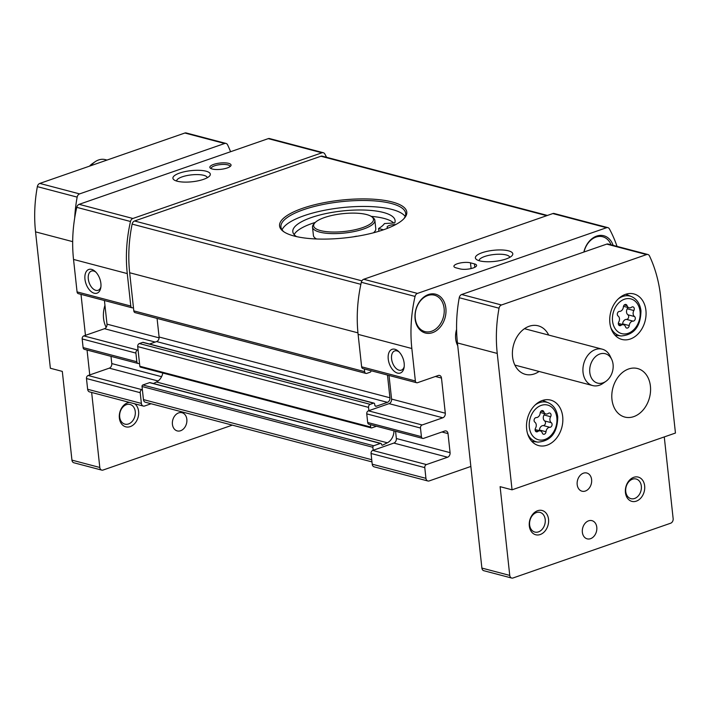 <?xml version="1.0" encoding="UTF-8"?>
<svg xmlns="http://www.w3.org/2000/svg" width="711" height="711" viewBox="0 0 711 711"><rect width="100%" height="100%" fill="white"/><g stroke="black" fill="none" stroke-linecap="round" stroke-linejoin="round"><path stroke-width="1.07" d="M405.181 216.482A62.737 18.619 -6.2 0 0 304.148 215.673A62.737 18.619 -6.2 0 0 282.071 229.857M284.027 231.91A62.737 18.619 173.8 0 1 280.934 226.969A62.737 18.619 173.8 0 1 303.508 209.709A62.737 18.619 173.8 0 1 368.947 200.591A62.737 18.619 173.8 0 1 405.67 213.416A62.737 18.619 173.8 0 1 403.715 218.908M326.562 157.291A125.465 94.687 104.8 0 0 324.829 153.976A3.768 2.844 104.8 0 0 323.327 152.723A3.768 2.844 104.8 0 0 321.976 152.785L132.886 218.481A3.768 2.844 104.8 0 0 130.486 221.494A125.465 94.687 104.8 0 0 127.269 273.584L130.788 306.041A2.506 1.893 104.8 0 0 132.077 307.801A2.506 1.893 104.8 0 0 132.975 307.756L133.455 307.587L133.81 310.867A2.506 1.893 104.8 0 0 135.09 312.627L365.934 373.408A2.506 1.893 104.8 0 0 366.832 373.364L370.2 372.191A1.253 0.951 104.8 0 0 371.035 370.715M547.417 215.442L322.296 156.171A3.768 2.844 104.8 0 0 320.945 156.233L134.557 220.988A3.768 2.844 104.8 0 0 132.139 224.107A125.465 94.687 104.8 0 0 129.669 272.748L133.455 307.587M617.032 246.388A125.465 94.687 104.8 0 0 609.407 228.898A3.768 2.844 104.8 0 0 607.896 227.644L554.171 213.496A3.768 2.844 104.8 0 0 552.82 213.567L363.721 279.263A3.768 2.844 104.8 0 0 361.33 282.276A125.465 94.687 104.8 0 0 358.113 334.366L361.632 366.823A2.506 1.893 104.8 0 0 362.921 368.582L416.646 382.731A2.506 1.893 104.8 0 0 417.544 382.687L438.216 375.506A3.768 2.844 104.8 0 1 439.558 375.435A3.768 2.844 104.8 0 1 441.487 378.074L445.299 413.215L391.574 399.067L389.006 375.452M104.428 300.522L106.997 324.136A3.768 2.844 104.8 0 1 104.499 328.713L83.836 335.894A2.506 1.893 104.8 0 0 82.174 338.943L83.107 347.581A2.506 1.893 104.8 0 0 84.396 349.341L138.121 363.49A2.506 1.893 104.8 0 0 139.018 363.445L139.507 363.277L139.827 366.254A1.253 0.951 104.8 0 0 140.467 367.134L371.311 427.915A1.253 0.951 104.8 0 0 371.764 427.889L376.492 426.245M387.468 375.044L389.93 397.778A3.768 2.844 104.8 0 1 387.442 402.355L376.386 406.194A1.884 1.422 104.8 0 1 375.71 406.23A1.884 1.422 104.8 0 1 374.75 404.915L374.653 404.017A1.253 0.951 104.8 0 0 374.013 403.137L143.169 342.355A1.253 0.951 104.8 0 0 142.715 342.382L139.356 343.546A2.506 1.893 104.8 0 0 137.694 346.595L138.05 349.874L137.57 350.043A2.506 1.893 104.8 0 0 135.908 353.091L136.841 361.73A2.506 1.893 104.8 0 0 138.121 363.49M84.965 279.227A12.549 7.341 70.8 0 1 95.078 271.371A12.549 7.341 70.8 0 1 100.775 287.786A12.549 7.341 70.8 0 1 92.652 292.594A12.549 7.341 70.8 0 1 84.965 279.227M323.327 152.723L269.593 138.574A3.768 2.844 104.8 0 0 268.251 138.636L79.152 204.333A3.768 2.844 104.8 0 0 76.752 207.345A125.465 94.687 104.8 0 0 73.535 259.435L77.064 291.892A2.506 1.893 104.8 0 0 78.343 293.652L132.077 307.801M110.996 356.344L111.778 363.579A3.768 2.844 104.8 0 1 109.281 368.156L88.137 375.497A2.506 1.893 104.8 0 0 86.475 378.545L87.64 389.273A3.768 2.844 104.8 0 0 89.568 391.903L143.293 406.052A3.768 2.844 104.8 0 0 144.644 405.99L151.088 403.75M393.956 430.848A11.296 8.523 104.8 0 1 387.335 442.802L382.607 445.13A1.253 0.951 104.8 0 1 381.523 444.277A1.253 0.951 104.8 0 0 380.883 443.397L150.039 382.616A1.253 0.951 104.8 0 0 149.586 382.642L142.858 384.98A1.253 0.951 104.8 0 0 142.022 386.5L142.351 389.477L141.871 389.646A2.506 1.893 104.8 0 0 140.209 392.694L141.373 403.413A3.768 2.844 104.8 0 0 143.293 406.052M213.682 164.401A10.665 3.164 173.8 0 1 226.267 162.952A10.665 3.164 173.8 0 1 230.631 166.072A10.665 3.164 173.8 0 1 220.783 169.334A10.665 3.164 173.8 0 1 210.474 168.258A10.665 3.164 173.8 0 1 213.682 164.401M179.67 173.057A18.824 5.59 173.8 0 1 201.888 170.489A18.824 5.59 173.8 0 1 209.576 175.999A18.824 5.59 173.8 0 1 192.21 181.758A18.824 5.59 173.8 0 1 174.017 179.856A18.824 5.59 173.8 0 1 179.67 173.057M142.351 389.477L143.453 399.6A3.768 2.844 104.8 0 0 145.373 402.239L371.969 461.901M138.05 349.874L139.507 363.277M445.299 413.215A3.768 2.844 104.8 0 1 442.802 417.792L422.138 424.974A2.506 1.893 104.8 0 0 420.477 428.022L421.419 436.652A2.506 1.893 104.8 0 0 422.698 438.411A2.506 1.893 104.8 0 0 423.596 438.367L444.739 431.026A3.768 2.844 104.8 0 1 446.09 430.955A3.768 2.844 104.8 0 1 448.01 433.594L450.081 452.649A3.768 2.844 104.8 0 1 447.592 457.226L426.44 464.576L372.715 450.427A2.506 1.893 104.8 0 0 371.053 453.476L372.217 464.194A3.768 2.844 104.8 0 0 374.137 466.834L427.871 480.983A3.768 2.844 104.8 0 0 429.213 480.92L470.851 466.452M426.44 464.576A2.506 1.893 104.8 0 0 424.778 467.625L425.942 478.343A3.768 2.844 104.8 0 0 427.871 480.983M422.138 424.974L368.414 410.825A2.506 1.893 104.8 0 0 366.743 413.873L367.685 422.512A2.506 1.893 104.8 0 0 368.965 424.271L422.698 438.411M460.044 268.891A9.412 2.791 -6.2 0 0 470.566 268.687A9.412 2.791 -6.2 0 0 476.601 265.372A9.412 2.791 -6.2 0 0 474.459 263.888L470.478 262.839A9.412 2.791 -6.2 0 0 459.955 263.043A9.412 2.791 -6.2 0 0 453.911 266.358A9.412 2.791 -6.2 0 0 456.062 267.843L460.044 268.891M482.156 252.698A18.824 5.59 173.8 0 1 504.375 250.139A18.824 5.59 173.8 0 1 512.062 255.64A18.824 5.59 173.8 0 1 494.696 261.399A18.824 5.59 173.8 0 1 476.494 259.506A18.824 5.59 173.8 0 1 482.156 252.698M607.896 227.644A3.768 2.844 104.8 0 0 606.554 227.716L417.455 293.412A3.768 2.844 104.8 0 0 415.055 296.425A125.465 94.687 104.8 0 0 411.838 348.514L415.366 380.972A2.506 1.893 104.8 0 0 416.646 382.731M457.742 345.733A18.824 14.202 -75.2 0 1 455.671 338.845A18.824 14.202 -75.2 0 1 456.595 329.389M445.868 308.263A20.077 15.153 104.8 0 0 421.01 299.766A20.077 15.153 104.8 0 0 424.591 332.784A20.077 15.153 104.8 0 0 445.868 308.263M613.113 245.357A20.077 15.153 104.8 0 0 598.058 235.697A20.077 15.153 104.8 0 0 583.855 252.058M372.715 450.427L373.195 450.259L372.866 447.281L142.022 386.5M368.414 410.825L368.893 410.656L368.538 407.376L137.694 346.595M370.413 424.645L370.671 427.035A1.253 0.951 104.8 0 0 371.311 427.915M302.575 208.314A63.99 18.993 173.8 0 1 378.136 199.587A63.99 18.993 173.8 0 1 404.275 218.304A63.99 18.993 173.8 0 1 345.226 237.883A63.99 18.993 173.8 0 1 283.351 231.439A63.99 18.993 173.8 0 1 302.575 208.314M364.361 368.965L364.654 371.649A2.506 1.893 104.8 0 0 365.934 373.408M387.335 442.802L156.5 382.02A11.296 8.523 104.8 0 0 162.819 373.017M156.5 382.02L153.46 383.522M382.607 445.13L381.78 444.917M380.883 443.397A1.253 0.951 104.8 0 0 380.429 443.424L373.702 445.761A1.253 0.951 104.8 0 0 372.866 447.281M374.013 403.137A1.253 0.951 104.8 0 0 373.559 403.164L370.2 404.328A2.506 1.893 104.8 0 0 368.538 407.376M387.442 402.355L156.598 341.573L149.523 344.035M156.598 341.573A3.768 2.844 104.8 0 0 159.095 337.005L157.069 318.412M388.242 359.073A12.549 7.341 70.8 0 1 398.356 351.225A12.549 7.341 70.8 0 1 404.061 367.64A12.549 7.341 70.8 0 1 395.929 372.448A12.549 7.341 70.8 0 1 388.242 359.073M442.802 417.792L389.077 403.644L368.893 410.656M389.077 403.644A3.768 2.844 104.8 0 0 391.574 399.067M447.592 457.226L393.858 443.077L373.195 450.259M393.858 443.077A3.768 2.844 104.8 0 0 396.356 438.509L395.565 431.275M479.107 260.697A15.42 4.577 173.8 0 1 484.662 256.493A15.42 4.577 173.8 0 1 500.686 254.245A15.42 4.577 173.8 0 1 509.769 257.364M176.621 181.047A15.42 4.577 173.8 0 1 182.176 176.852A15.42 4.577 173.8 0 1 198.2 174.604A15.42 4.577 173.8 0 1 207.283 177.723M211.318 168.711A9.412 2.791 173.8 0 1 211.22 168.391A9.412 2.791 173.8 0 1 214.606 165.805A9.412 2.791 173.8 0 1 224.418 164.437A9.412 2.791 173.8 0 1 229.929 166.356A9.412 2.791 173.8 0 1 229.902 166.694M100.918 286.782A10.167 5.946 70.8 0 1 98.082 290.292A10.167 5.946 70.8 0 1 88.297 278.988A10.167 5.946 70.8 0 1 91.408 271.078A10.167 5.946 70.8 0 1 95.807 272.082M404.195 366.636A10.167 5.946 70.8 0 1 401.36 370.147A10.167 5.946 70.8 0 1 391.574 358.842A10.167 5.946 70.8 0 1 394.685 350.932A10.167 5.946 70.8 0 1 399.093 351.936M611.069 244.815A18.824 14.202 104.8 0 0 602.688 236.754A18.824 14.202 104.8 0 0 583.998 252.005M444.108 308.387A18.824 14.202 104.8 0 0 434.483 295.189A18.824 14.202 104.8 0 0 415.962 309.774A18.824 14.202 104.8 0 0 424.902 331.593A18.824 14.202 104.8 0 0 444.108 308.387M371.72 216.722A30.111 8.941 173.8 0 1 344.533 231.457A30.111 8.941 173.8 0 1 314.813 222.907A30.111 8.941 173.8 0 1 324.456 217.548A30.111 8.941 173.8 0 1 371.72 216.722L373.017 217.673A31.364 9.314 173.8 0 1 374.875 220.374L375.781 228.72A31.364 9.314 173.8 0 1 373.462 232.799M316.555 238.985A31.364 9.314 173.8 0 1 313.418 235.492L312.511 227.156A31.364 9.314 173.8 0 1 313.738 224.107L314.813 222.907M393.752 222.978A51.441 15.269 -6.2 0 0 371.169 216.357M315.266 222.427A51.441 15.269 -6.2 0 0 294.132 234.577M374.875 220.374A31.364 9.314 173.8 0 1 344.702 233.021A31.364 9.314 173.8 0 1 312.511 227.156M395.743 224.569A6.275 1.866 -6.2 0 0 389.352 225.485A6.275 1.866 -6.2 0 0 387.095 227.209A6.275 1.866 -6.2 0 0 388.117 228.071M296.54 236.612A51.441 15.269 -6.2 0 1 292.808 231.706A51.441 15.269 -6.2 0 1 342.302 210.971A51.441 15.269 -6.2 0 1 395.094 220.597A51.441 15.269 -6.2 0 1 394.765 222.907L384.438 223.565A45.486 13.5 -6.2 0 1 378.59 228.515L383.46 229.804M356.86 236.301L356.478 236.194A45.486 13.5 -6.2 0 1 353.065 236.887M378.59 228.515L378.892 231.271M535.534 428.164A2.48 1.866 104.8 0 0 536.387 431.817A2.48 1.866 104.8 0 0 537.809 431.488A4.337 3.271 104.8 0 1 540.289 430.91A4.337 3.271 104.8 0 1 542.315 433.026A2.48 1.866 104.8 0 0 543.48 434.243A2.48 1.866 104.8 0 0 546.012 431.746A4.337 3.271 104.8 0 1 549.87 427.302A2.48 1.866 104.8 0 0 551.94 425.462A2.48 1.866 104.8 0 0 551.292 422.69A4.337 3.271 104.8 0 1 550.634 416.708A2.48 1.866 104.8 0 0 549.781 413.047A2.48 1.866 104.8 0 0 548.359 413.384A4.337 3.271 104.8 0 1 545.87 413.962A4.337 3.271 104.8 0 1 543.853 411.847A2.48 1.866 104.8 0 0 542.689 410.629A2.48 1.866 104.8 0 0 540.156 413.127A4.337 3.271 104.8 0 1 536.298 417.57A2.48 1.866 104.8 0 0 534.228 419.41A2.48 1.866 104.8 0 0 534.876 422.183A4.337 3.271 104.8 0 1 535.534 428.164M618.757 321.994A2.48 1.866 104.8 0 0 619.61 325.656A2.48 1.866 104.8 0 0 621.032 325.318A4.337 3.271 104.8 0 1 623.52 324.74A4.337 3.271 104.8 0 1 625.538 326.864A2.48 1.866 104.8 0 0 626.702 328.073A2.48 1.866 104.8 0 0 629.235 325.576A4.337 3.271 104.8 0 1 633.092 321.132A2.48 1.866 104.8 0 0 635.163 319.292A2.48 1.866 104.8 0 0 634.514 316.528A4.337 3.271 104.8 0 1 633.857 310.538A2.48 1.866 104.8 0 0 633.003 306.885A2.48 1.866 104.8 0 0 631.581 307.214A4.337 3.271 104.8 0 1 629.102 307.792A4.337 3.271 104.8 0 1 627.075 305.677A2.48 1.866 104.8 0 0 625.92 304.459A2.48 1.866 104.8 0 0 623.378 306.956A4.337 3.271 104.8 0 1 619.521 311.4A2.48 1.866 104.8 0 0 617.45 313.24A2.48 1.866 104.8 0 0 618.108 316.013A4.337 3.271 104.8 0 1 618.757 321.994M107.006 160.073L105.335 159.637A18.824 14.202 104.8 0 0 94.998 161.824A18.824 14.202 104.8 0 0 91.026 165.627M511.68 578.043A3.768 2.844 104.8 0 1 509.751 575.403L500.109 486.671L512.053 489.817L497.238 353.429L457.44 342.951L481.889 568.071A3.768 2.844 104.8 0 0 483.818 570.711L511.68 578.043A3.768 2.844 104.8 0 0 513.022 577.981L670.651 523.216A3.768 2.844 104.8 0 0 673.148 518.639L664.27 436.927M512.053 489.817L675.45 433.043L660.635 296.665A125.465 94.687 104.8 0 0 649.49 255.933A3.768 2.844 104.8 0 0 647.899 254.511A3.768 2.844 104.8 0 0 646.557 254.582L501.486 304.983A3.768 2.844 104.8 0 0 499.042 308.201A125.465 94.687 104.8 0 0 497.238 353.429M562.694 416.593A23.525 17.757 104.8 0 0 550.67 400.106A23.525 17.757 104.8 0 0 527.509 418.335A23.525 17.757 104.8 0 0 538.689 445.601A23.525 17.757 104.8 0 0 562.694 416.593M611.958 399.484A25.089 18.939 -75.2 0 1 637.571 368.538A25.089 18.939 -75.2 0 1 649.499 397.627A25.089 18.939 -75.2 0 1 624.791 417.064A25.089 18.939 -75.2 0 1 611.958 399.484M645.917 310.423A23.525 17.757 104.8 0 0 633.892 293.936A23.525 17.757 104.8 0 0 610.731 312.165A23.525 17.757 104.8 0 0 621.912 339.44A23.525 17.757 104.8 0 0 645.917 310.423M539.107 371.471A25.089 18.939 -75.2 0 1 525.393 374.35A25.089 18.939 -75.2 0 1 512.56 356.762A25.089 18.939 -75.2 0 1 538.174 325.816A25.089 18.939 -75.2 0 1 548.688 335.068M647.899 254.511L608.101 244.033A3.768 2.844 104.8 0 0 606.75 244.104L461.679 294.505A3.768 2.844 104.8 0 0 459.244 297.722A125.465 94.687 104.8 0 0 457.44 342.951M548.537 519.288A12.549 9.465 104.8 0 0 533.001 513.982A12.549 9.465 104.8 0 0 535.241 534.61A12.549 9.465 104.8 0 0 548.537 519.288M644.655 485.897A12.549 9.465 104.8 0 0 629.119 480.592A12.549 9.465 104.8 0 0 631.359 501.219A12.549 9.465 104.8 0 0 644.655 485.897M582.362 532.255A9.412 7.101 -75.2 0 1 591.97 520.656A9.412 7.101 -75.2 0 1 596.44 531.561A9.412 7.101 -75.2 0 1 587.179 538.849A9.412 7.101 -75.2 0 1 582.362 532.255M577.19 484.609A9.412 7.101 -75.2 0 1 586.797 473.011A9.412 7.101 -75.2 0 1 591.268 483.915A9.412 7.101 -75.2 0 1 582.007 491.203A9.412 7.101 -75.2 0 1 577.19 484.609M94.998 161.824L92.083 163.859A15.198 11.474 104.8 0 0 89.533 166.143M627.058 294.754A23.525 17.757 104.8 0 0 626.409 294.061M615.459 335.645A23.525 17.757 104.8 0 0 616.366 335.361M622.516 324.474A2.48 1.866 104.8 0 0 622.632 323.834A4.337 3.271 104.8 0 1 626.489 319.39A2.48 1.866 104.8 0 0 628.56 317.55A2.48 1.866 104.8 0 0 627.902 314.786A4.337 3.271 104.8 0 1 627.253 308.796A2.48 1.866 104.8 0 0 627.671 307.419M543.835 400.924A23.525 17.757 104.8 0 0 543.186 400.231M532.237 441.815A23.525 17.757 104.8 0 0 533.143 441.531M539.293 430.644A2.48 1.866 104.8 0 0 539.409 430.004A4.337 3.271 104.8 0 1 543.266 425.56A2.48 1.866 104.8 0 0 545.337 423.72A2.48 1.866 104.8 0 0 544.679 420.956A4.337 3.271 104.8 0 1 544.031 414.966A2.48 1.866 104.8 0 0 544.448 413.589M641.331 486.128A10.167 7.679 104.8 0 0 636.123 479.001A10.167 7.679 104.8 0 0 626.115 486.884A10.167 7.679 104.8 0 0 630.95 498.669A10.167 7.679 104.8 0 0 641.331 486.128M545.213 519.519A10.167 7.679 104.8 0 0 540.013 512.391A10.167 7.679 104.8 0 0 529.997 520.274A10.167 7.679 104.8 0 0 534.832 532.059A10.167 7.679 104.8 0 0 545.213 519.519M605.905 381.345L602.99 383.38A18.824 14.202 -75.2 0 1 592.663 385.566A18.824 14.202 -75.2 0 1 583.038 372.377A18.824 14.202 -75.2 0 1 602.244 349.172A18.824 14.202 -75.2 0 1 610.162 356.167L611.691 359.375A15.198 11.474 -75.2 0 1 605.905 381.345A15.198 11.474 -75.2 0 1 589.792 372.466A15.198 11.474 -75.2 0 1 597.72 354.993A15.198 11.474 -75.2 0 1 611.691 359.375M232.328 425.134L103.077 470.042A3.768 2.844 -75.2 0 1 101.735 470.104A3.768 2.844 -75.2 0 1 99.807 467.474L91.657 392.463M101.735 470.104L73.873 462.772A3.768 2.844 -75.2 0 1 71.944 460.133L62.31 371.391L50.365 368.254L35.55 231.866A125.465 94.687 -75.2 0 1 37.354 186.638A3.768 2.844 -75.2 0 1 39.798 183.42L184.869 133.019A3.768 2.844 -75.2 0 1 186.211 132.957L226.009 143.435A3.768 2.844 -75.2 0 1 227.6 144.848A125.465 94.687 -75.2 0 1 230.577 151.727M89.755 374.937L87.053 350.034M85.453 335.334L81.001 294.354M74.699 217.948A125.465 94.687 -75.2 0 1 77.152 197.116A3.768 2.844 -75.2 0 1 79.596 193.899L224.667 143.498A3.768 2.844 -75.2 0 1 226.009 143.435M134.726 403.795A12.549 9.465 -75.2 0 1 133.935 424.343A12.549 9.465 -75.2 0 1 119.368 418.024A12.549 9.465 -75.2 0 1 129.349 402.382M186.842 419.312A9.412 7.101 104.8 0 0 182.025 412.718A9.412 7.101 104.8 0 0 172.764 420.005A9.412 7.101 104.8 0 0 177.235 430.91A9.412 7.101 104.8 0 0 186.842 419.312M104.952 305.312A25.089 18.939 104.8 0 0 106.179 327.362M119.688 417.002A10.167 7.679 -75.2 0 1 130.06 404.461A10.167 7.679 -75.2 0 1 134.894 416.246A10.167 7.679 -75.2 0 1 124.887 424.129A10.167 7.679 -75.2 0 1 119.688 417.002M83.107 347.581L136.841 361.73M82.174 338.943L135.908 353.091M77.064 291.892L130.788 306.041M73.535 259.435L127.269 273.584M86.475 378.545L140.209 392.694M87.64 389.273L141.373 403.413M79.152 204.333L132.886 218.481M268.251 138.636L321.976 152.785M424.778 467.625L371.053 453.476M425.942 478.343L372.217 464.194M421.419 436.652L367.685 422.512M420.477 428.022L366.743 413.873M417.455 293.412L363.721 279.263M606.554 227.716L552.82 213.567M370.671 427.035L139.827 366.254M371.729 459.706L143.453 399.6M361.899 280.845L134.557 220.988M546.732 215.682L320.945 156.233M360.868 284.329L132.139 224.107M357.953 332.855L129.669 272.748M364.654 371.649L133.81 310.867M380.429 443.424L149.586 382.642M373.702 445.761L142.858 384.98M370.2 404.328L139.356 343.546M373.559 403.164L142.715 342.382M376.386 406.194L375.141 405.874M389.93 397.778L159.095 337.005M415.055 296.425L361.33 282.276M411.838 348.514L358.113 334.366M415.366 380.972L361.632 366.823M441.487 378.074L435.416 376.475M450.081 452.649L396.356 438.509M448.01 433.594L441.94 431.995M76.752 207.345L130.486 221.494M106.997 324.136L159.104 337.858M104.499 328.713L155.194 342.062M83.836 335.894L137.57 350.043M88.137 375.497L141.871 389.646M109.281 368.156L158.109 381.007M111.778 363.579L161.566 376.688M474.824 267.283L474.459 263.888M471.1 268.562L470.478 262.839M556.837 417.659A17.953 13.553 104.8 0 0 534.601 410.06A17.953 13.553 104.8 0 0 537.809 439.585A17.953 13.553 104.8 0 0 556.837 417.659M640.06 311.489A17.953 13.553 104.8 0 0 617.823 303.89A17.953 13.553 104.8 0 0 621.032 333.423A17.953 13.553 104.8 0 0 640.06 311.489M509.751 575.403L481.889 568.071M501.486 304.983L461.679 294.505M646.557 254.582L606.75 244.104M499.042 308.201L459.244 297.722M610.793 327.522A20.459 15.438 104.8 0 0 621.174 335.965C634.088 334.89 640.682 326.5 640.967 310.796C640.042 303.801 636.905 299.064 631.537 296.603A20.459 15.438 104.8 0 0 618.348 298.833M624.311 304.948L627.075 305.677M627.253 308.796L633.857 310.538M627.902 314.786L634.514 316.528M626.489 319.39L633.092 321.132M622.632 323.834L629.235 325.576M618.543 324.669L621.032 325.318M527.571 433.683A20.459 15.438 104.8 0 0 537.951 442.126C550.865 441.06 557.46 432.67 557.744 416.966C556.82 409.971 553.682 405.234 548.314 402.764A20.459 15.438 104.8 0 0 535.125 405.003M541.089 411.118L543.853 411.847M544.031 414.966L550.634 416.708M544.679 420.956L551.292 422.69M543.266 425.56L549.87 427.302M539.409 430.004L546.012 431.746M535.312 430.83L537.809 431.488M71.944 460.133L99.807 467.474M35.55 231.866L72.673 241.642M184.869 133.019L224.667 143.498M39.798 183.42L79.596 193.899M37.354 186.638L77.152 197.116M631.537 296.603L625.813 294.238M621.174 335.965L615.024 335.192M623.494 306.317L629.102 307.792M618.339 323.381L623.52 324.74M548.314 402.764L542.591 400.409M537.951 442.126L531.801 441.362M540.271 412.487L545.87 413.962M535.116 429.542L540.289 430.91M602.244 349.172L524.46 328.686M592.663 385.566L514.88 365.09"/></g></svg>
